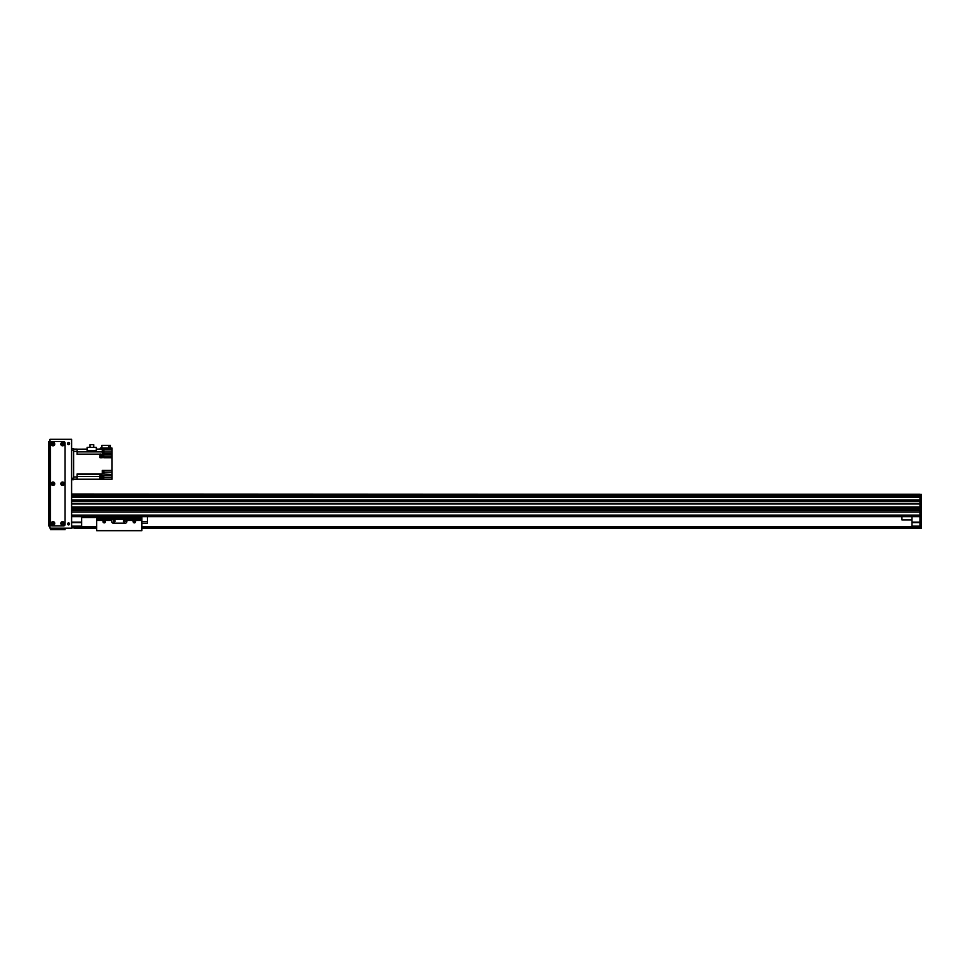 <?xml version="1.0" encoding="UTF-8"?>
<svg xmlns="http://www.w3.org/2000/svg" width="970" height="970" viewBox="0 0 970 970"><rect width="100%" height="100%" fill="white"/><g stroke="black" fill="none" stroke-linecap="round" stroke-linejoin="round"><path stroke-width="1.45" d="M81.638 516.622L81.638 526.661L71.598 526.661M71.598 522.151L81.638 522.151M71.598 522.648L81.638 522.648M71.598 526.164L81.638 526.164M921.5 504.157L921.5 528.177L919.996 528.177L919.996 504.157L921.5 504.157L919.996 503.854M71.598 503.697L919.996 503.697L71.598 503.697L919.996 503.697L919.996 501.587L921.5 501.296L919.996 501.296L921.5 501.587L921.5 503.854M919.996 501.296L919.996 500.338L921.5 500.338L921.5 501.296M71.598 496.07L919.996 496.07L71.598 496.034L919.996 496.034L919.996 494.433L921.5 494.433L921.5 500.338M921.5 528.177L141.875 528.177L921.5 528.177M921.5 517.531L919.996 517.531M919.996 496.07L919.996 497.222L921.5 497.222M919.996 526.164L911.958 526.164L919.996 526.661M911.958 526.164L911.958 516.622M911.958 522.648L919.996 522.648M911.958 522.151L919.996 522.151M74.338 528.177L96.697 528.177L74.338 528.177M911.958 526.661L141.875 526.661M96.697 526.661L81.638 526.661M919.996 527.171L141.875 527.171L919.996 527.171M96.697 527.171L71.598 527.171L96.697 527.171M901.918 516.622L901.918 519.896L911.958 519.896M81.638 517.628L95.181 517.628L95.181 516.622M73.599 479.726L71.598 479.726L73.599 479.726L73.599 448.601L71.598 448.601M77.115 479.119L73.599 479.228L77.115 479.228L77.115 476.973L73.599 476.973L73.599 451.365L77.115 451.365L77.115 449.11L73.599 449.11M77.115 451.365L77.115 454.348L100.007 454.348L100.007 457.743L102.262 457.743L102.262 454.348L103.766 454.348L103.766 457.743L112.059 457.743L112.059 470.438L102.262 470.438L102.262 473.99L77.115 473.99L77.115 476.973M100.007 457.282L100.007 453.984L102.262 454.348M77.115 479.228L100.007 479.241L100.007 475.712L102.262 475.712L102.262 479.228L103.766 479.228L103.766 475.712L112.059 475.712L112.059 474.463L102.262 473.99M102.262 479.228L100.359 479.228L100.007 476.282M100.359 479.168L101.365 479.168L101.365 476.355L100.359 476.355M112.059 475.712L112.059 479.228L103.766 479.228M103.875 472.196L112.059 472.196L112.059 470.438M100.007 449.086L100.262 448.104L112.059 448.104L112.059 451.111L103.875 451.111M112.059 457.743L112.059 451.111M112.059 472.196L112.059 474.463M77.115 449.219L87.106 449.11M112.059 449.11L96.321 449.11M108.858 448.104L108.858 445.339L110.35 445.339L110.35 448.104M108.858 445.339L101.911 445.339L101.911 448.104M112.059 452.869L102.262 452.869L102.262 449.11M112.059 453.984L103.766 454.348M96.321 450.723L87.106 450.723L87.106 447.4L96.321 447.4L96.321 450.723M102.262 452.372L102.262 449.365M102.517 452.347L102.517 449.389M102.868 452.275L103.875 452.275L103.875 449.462L102.868 449.462M90.004 447.4L90.004 444.684L93.738 444.684L93.738 447.4M102.262 473.857L102.262 470.838M102.517 473.833L102.517 470.862M102.868 473.748L103.875 473.748L103.875 470.947L102.868 470.947M100.359 457.209L101.365 457.209L101.365 454.396L100.359 454.396M104.226 522.151C104.226 521.193 104.226 521.193 104.226 522.151L104.226 521.145M104.226 522.878A1.237 1.237 176.6 0 1 103.159 521.035A1.237 1.237 176.6 0 1 105.293 521.035A1.237 1.237 176.6 0 1 104.226 522.878M133.848 521.642L134.842 521.642L133.848 521.642M134.345 522.878A1.237 1.237 176.6 0 1 133.278 521.035A1.237 1.237 176.6 0 1 135.412 521.035A1.237 1.237 176.6 0 1 134.345 522.878M96.697 520.405L111.756 520.405L111.756 521.642A1.503 1.503 -3.4 0 0 113.26 523.157L125.312 523.157A1.503 1.503 -3.4 0 0 126.815 521.642L126.815 520.405L141.875 520.405L141.875 530.687L96.697 530.687L96.697 516.622M111.756 520.405L111.756 519.423L126.815 519.423L126.815 520.405M114.266 520.332A0.812 0.812 -3.4 0 0 113.563 521.557A0.812 0.812 -3.4 0 0 114.969 521.557A0.812 0.812 -3.4 0 0 114.266 520.332M124.305 520.332A0.812 0.812 -3.4 0 0 123.602 521.557A0.812 0.812 -3.4 0 0 125.009 521.557A0.812 0.812 -3.4 0 0 124.305 520.332M126.815 519.423L141.875 519.435L141.875 520.405M96.697 518.162L141.875 518.162L141.875 516.622L141.875 519.435M141.875 521.484L147.391 521.484L147.391 523.157L141.875 523.157M147.391 516.622L147.391 521.484M71.598 494.033L919.996 494.433M71.598 497.222L919.996 497.222L919.996 501.187L71.598 501.187L71.598 500.096L919.996 500.096M919.996 503.697L919.996 507.092L71.598 507.092L71.598 503.951L919.996 503.951M919.996 509.092L919.996 510.099L71.598 510.099L71.598 509.092L919.996 509.092M919.996 512.111L919.996 515.118L71.598 515.118L71.598 512.111L919.996 512.111M71.598 507.237L919.996 507.237M71.598 508.947L919.996 508.947L71.598 508.947M71.598 510.256L919.996 510.256M71.598 511.954L919.996 511.954M71.598 516.622L919.996 516.622M71.598 501.441L919.996 501.441M68.579 522.903A1.006 1.006 0 0 1 69.452 524.406A1.006 1.006 0 0 1 67.706 524.406A1.006 1.006 0 0 1 68.579 522.903M68.579 442.575A1.006 1.006 0 0 1 69.452 444.09A1.006 1.006 0 0 1 67.706 444.09A1.006 1.006 0 0 1 68.579 442.575M62.553 522.587A0.812 0.812 0 0 1 63.256 523.812A0.812 0.812 0 0 1 61.85 523.812A0.812 0.812 0 0 1 62.553 522.587M62.553 443.278A0.812 0.812 0 0 1 63.256 444.49A0.812 0.812 0 0 1 61.85 444.49A0.812 0.812 0 0 1 62.553 443.278M62.553 482.927A0.812 0.812 0 0 1 63.256 484.151A0.812 0.812 0 0 1 61.85 484.151A0.812 0.812 0 0 1 62.553 482.927M53.023 482.927A0.812 0.812 0 0 1 53.726 484.151A0.812 0.812 0 0 1 52.319 484.151A0.812 0.812 0 0 1 53.023 482.927M53.023 443.278A0.812 0.812 0 0 1 53.726 444.49A0.812 0.812 0 0 1 52.319 444.49A0.812 0.812 0 0 1 53.023 443.278M53.023 522.587A0.812 0.812 0 0 1 53.726 523.812A0.812 0.812 0 0 1 52.319 523.812A0.812 0.812 0 0 1 53.023 522.587M50.003 439.313L71.598 439.313L71.598 528.177L50.003 528.177L50.003 439.313M68.579 442.769A0.812 0.812 0 0 1 69.282 443.993A0.812 0.812 0 0 1 67.876 443.993A0.812 0.812 0 0 1 68.579 442.769M68.579 523.097A0.812 0.812 0 0 1 69.282 524.309A0.812 0.812 0 0 1 67.876 524.309A0.812 0.812 0 0 1 68.579 523.097M50.003 525.91L48.5 525.91L48.5 441.58L50.003 441.58L48.5 441.58M65.063 529.681L65.063 528.177L65.063 529.681L50.513 529.681L50.513 528.177M62.553 482.89A0.849 0.849 0 0 0 61.813 484.175A0.849 0.849 0 0 0 63.292 484.175A0.849 0.849 0 0 0 62.553 482.89M62.553 482.017A1.734 1.734 0 0 1 64.056 484.612A1.734 1.734 0 0 1 61.061 484.612A1.734 1.734 0 0 1 62.553 482.017M53.023 522.551A0.849 0.849 0 0 0 52.283 523.836A0.849 0.849 0 0 0 53.762 523.836A0.849 0.849 0 0 0 53.023 522.551M53.023 521.666A1.734 1.734 0 0 1 54.514 524.273A1.734 1.734 0 0 1 51.519 524.273A1.734 1.734 0 0 1 53.023 521.666M62.553 443.229A0.849 0.849 0 0 0 61.813 444.515A0.849 0.849 0 0 0 63.292 444.515A0.849 0.849 0 0 0 62.553 443.229M62.553 442.356A1.734 1.734 0 0 1 64.056 444.951A1.734 1.734 0 0 1 61.061 444.951A1.734 1.734 0 0 1 62.553 442.356M62.553 522.551A0.849 0.849 0 0 0 61.813 523.836A0.849 0.849 0 0 0 63.292 523.836A0.849 0.849 0 0 0 62.553 522.551M62.553 521.666A1.734 1.734 0 0 1 64.056 524.273A1.734 1.734 0 0 1 61.061 524.273A1.734 1.734 0 0 1 62.553 521.666M53.023 443.229A0.849 0.849 0 0 0 52.283 444.515A0.849 0.849 0 0 0 53.762 444.515A0.849 0.849 0 0 0 53.023 443.229M53.023 442.356A1.734 1.734 0 0 1 54.514 444.951A1.734 1.734 0 0 1 51.519 444.951A1.734 1.734 0 0 1 53.023 442.356M53.023 482.89A0.849 0.849 0 0 0 52.283 484.175A0.849 0.849 0 0 0 53.762 484.175A0.849 0.849 0 0 0 53.023 482.89M53.023 482.017A1.734 1.734 0 0 1 54.514 484.612A1.734 1.734 0 0 1 51.519 484.612A1.734 1.734 0 0 1 53.023 482.017M63.559 525.91A1.503 1.503 0 0 0 65.063 524.406L65.063 443.084A1.503 1.503 0 0 0 63.559 441.58L52.016 441.58A1.503 1.503 0 0 0 50.513 443.084L50.513 524.406A1.503 1.503 0 0 0 52.016 525.91L63.559 525.91M921.5 501.587L71.598 501.587M919.996 516.028L921.5 516.028M919.996 527.668L921.5 527.668M919.996 519.035L921.5 519.035M919.996 526.819L141.875 526.819M96.697 526.819L71.598 526.819M919.996 527.013L141.875 527.013M96.697 527.013L71.598 527.013M919.996 527.425L141.875 527.425M96.697 527.425L71.598 527.425M919.996 527.922L141.875 527.922M96.697 527.922L71.598 527.922M73.599 450.104L71.598 450.104M73.599 478.222L71.598 478.222M102.262 477.47L101.365 477.47M102.262 476.44L103.766 476.44M100.007 476.44L77.115 476.44M77.115 474.184L102.262 474.184M102.262 454.142L103.766 454.142M100.007 454.142L77.115 454.142M77.115 451.899L102.262 451.899M112.059 455.985L103.766 455.985M101.365 455.985L102.262 455.985M112.059 477.47L103.766 477.47M96.697 519.435L111.756 519.435M96.697 517.192L141.875 517.192M71.598 495.731L919.996 495.731M71.598 494.421L919.996 494.421M71.598 495.791L919.996 495.791L71.598 495.803M71.598 494.239L919.996 494.239M71.598 503.551L919.996 503.551M71.598 500.023L919.996 500.023M71.598 497.198L919.996 497.198M48.5 524.406L50.003 524.406M50.003 443.084L48.5 443.084M63.559 529.681L63.559 528.177M52.016 528.177L52.016 529.681"/></g></svg>
